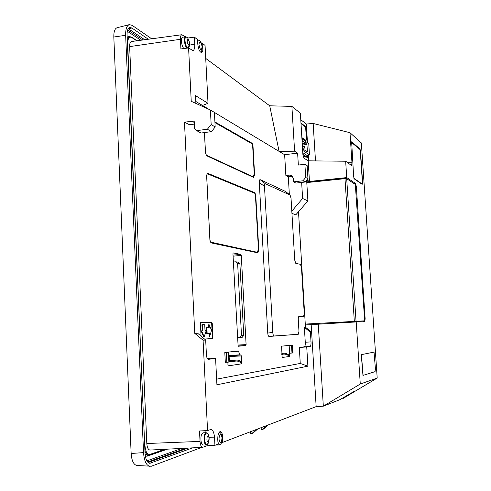<?xml version="1.0" encoding="UTF-8"?>
<svg xmlns="http://www.w3.org/2000/svg" width="491" height="491" viewBox="0 0 491 491"><rect width="100%" height="100%" fill="white"/><g stroke="black" fill="none" stroke-linecap="round" stroke-linejoin="round"><path stroke-width="0.74" d="M250.772 431.62L250.066 433.172L250.594 433.7L251.791 433.614L256.621 429.38M252.877 433.191L257.781 428.938M261.635 427.465L260.954 428.962L261.47 429.472L262.624 429.386L267.3 425.298M263.636 428.993L268.381 424.887M201.801 447.375L151.363 466.235L136.928 465.505C133.632 464.774 131.705 460.767 131.14 453.488L113.82 37.009C113.728 31.639 114.833 28.539 117.134 27.717L129.329 24.624L132.134 25.329L151.658 38.795M150.037 466.444C146.355 465.615 144.188 461 143.538 452.604L131.14 453.488M113.82 37.009L125.647 35.297L143.538 452.604M125.647 35.297C125.524 29.11 126.752 25.55 129.329 24.624M299.197 316.879L303.628 316.431L299.222 316.879M148.337 39.243L131.84 27.981L129.661 27.496C127.832 28.275 126.966 30.89 127.059 35.352L145.029 453.101C145.489 459.165 147.048 462.571 149.7 463.308L192.699 447.847M144.716 39.734L128.261 28.668M150.798 463.173L148.546 462.866M148.11 462.522L188.016 448.087M130.324 30.012L127.58 30.197M147.478 461.822L149.074 462.172M181.86 34.726L131.508 41.514C130.207 41.864 129.587 43.558 129.642 46.602L146.803 443.526C147.134 447.626 148.214 449.799 150.031 450.051L202.642 447.332C201.2 447.092 200.328 445.122 200.027 441.409L146.803 443.526M129.642 46.602L180.43 39.292C180.357 36.543 180.835 35.021 181.86 34.72L185.082 36.776M300.768 119.712L306.323 124.027L313.221 123.474M202.255 47.94L202.912 47.83C202.998 50.653 202.544 52.23 201.537 52.562C199.616 52.015 198.358 49.125 197.769 43.895L197.554 39.587L194.418 37.15L187.715 38.01M201.574 43.73L202.697 43.576L205.06 45.411L208.018 103.325L202.464 105.448L208.933 109.327M194.418 37.15L194.774 44.239C194.884 48.044 194.246 50.162 192.853 50.585L188.593 47.94L191.238 101.293L210.412 110.002L279.078 151.381L294.6 151.203L291.887 106.387L269.725 105.798L205.686 58.38M291.887 106.387L300.369 113.176L302.892 154.481L303.954 158.157L308.195 160.833L309.465 181.437L306.9 180.019M206.95 444.809L206.999 445.754L202.642 447.332M194.338 124.113L189.323 124.683L184.469 122.136L194.761 333.358L203.078 340.202L207.558 430.552L199.518 430.994L200.027 441.409M184.469 122.136L194.184 121.087L194.571 128.82L196.67 130.618L200.991 133.036L211.474 131.631L207.38 129.237L196.67 130.618M210.412 110.002L211.161 124.536L207.38 129.237M188.593 47.94L180.903 48.928L180.43 39.292M187.949 38.408L187.347 37.512L185.653 36.678L182.419 37.285C180.449 38.114 181.688 46.976 183.984 48.529M313.154 123.419L315.492 160.913M208.018 103.325L195.504 95.622L195.891 103.405M202.912 47.83L202.697 43.576M289.352 194.51L288.303 176.785L285.872 175.514L284.639 154.72L279.078 151.381L269.725 105.798M306.648 180.326L307.912 200.948L302.616 198.468L301.646 182.425L295.883 183.069L293.514 181.848L293.305 178.35L291.777 175.625L289.537 175.091L291.936 176.373L288.303 176.785M294.6 151.203L297.62 153.131L298.344 165.05L304.893 164.276L307.163 165.663L307.967 178.73L305.255 182.026L301.646 182.425M306.323 124.027L307.476 142.74M308.262 155.469L308.594 160.839M305.727 128.574L305.365 126.365L300.965 123.008M305.973 128.538L306.587 138.517L305.979 140.788L301.879 137.885M304.751 158.654L305.359 156.359L307.36 157.617L307.544 155.8M216.641 379.144L300.259 363.444L299.307 347.45L304.316 346.83C305.04 346.468 305.359 344.928 305.267 342.221L304.365 327.215L310.435 332.376L311.632 332.297L316.155 406.622L222.46 442.446L222.828 437.641C222.527 433.872 221.674 431.841 220.269 431.552C218.581 432.141 217.746 434.787 217.777 439.506L217.894 441.845L218.63 443.907L214.923 445.325L214.549 437.837C214.125 432.632 212.916 429.846 210.927 429.49L207.558 430.552M310.435 332.376L311.012 341.914C311.11 344.627 310.797 346.167 310.091 346.529L306.734 346.953L307.888 366.169L216.924 384.791L215.586 358.424L208.374 359.332C207.312 359.093 206.662 357.595 206.423 354.84L205.686 340.017L203.078 340.202M209.08 437.757L214.549 437.837M206.999 445.754L214.923 445.325M205.717 432.755L204.649 430.711M201.838 433.97C200.009 437.088 201.028 445.337 203.194 445.018L206.318 444.969C204.164 445.288 203.145 437.027 204.962 433.903L206.3 432.743L203.188 432.81L201.838 433.97M353.084 392.426L343.264 398.348L354.195 391.345L339.938 399.649L323.323 406.174L360.277 384.023L377.198 378.058L353.084 392.426M341.362 398.821L342.196 398.766M343.651 397.44L344.4 397.415M304.365 327.215L305.42 327.166L305.292 324.956L318.266 324.189L323.323 406.174L316.155 406.622M311.165 324.612L311.632 332.297L305.42 327.166M221.551 442.489L222.46 442.446M221.76 441.869L222.429 441.857M194.761 333.358L197.609 333.223L205.686 340.017M291.936 213.352L295.778 214.855L307.912 200.948M195.792 101.453L202.464 105.448M215.586 358.424L210.915 358.178L207.386 358.614M305.568 324.938L305.512 324.066L364.383 320.844L305.512 324.066M298.503 211.731L305.273 324.072M293.784 334.678L274.119 335.985C273.426 335.813 272.984 334.617 272.787 332.401L264.489 186.433C264.44 184.536 264.723 183.64 265.33 183.732L260.181 179.669C259.53 179.565 259.23 180.504 259.273 182.499L267.755 333.088C267.945 335.181 268.368 336.304 269.037 336.464L298.325 334.242L298.964 331.265L298.27 319.647C298.209 317.745 298.442 316.677 298.958 316.443L298.933 316.45M260.181 179.669L285.412 191.392L290.095 195.099L285.412 191.392M299.179 316.885L298.553 316.885M255.75 195.222L258.788 249.637L257.843 252.859L210.958 242.861L209.909 240.228L206.613 175.367L207.484 173.188L254.897 192.742L255.75 195.222L255.424 195.252L258.469 249.661L258.788 249.637M212.388 337.458L211.676 323.366L212.235 323.33L212.947 337.427L212.609 338.508L204.526 339.042L212.044 338.538L212.388 337.458L212.947 337.427M212.235 323.33L211.787 322.286L200.782 322.489L200.426 323.569L201.046 336.114M292.937 352.961L289.616 353.25L289.156 345.326L292.538 345.081L281.601 346.167L282.147 357.497L289.61 356.448L289.764 355.754C287.032 353.367 284.369 352.691 281.773 353.716M289.616 353.25L289.764 355.754M224.798 352.495L228.788 352.213L224.798 352.495L225.314 362.352L229.297 362.033M227.793 362.205L228.186 365.887L241.345 363.868L241.67 362.677L241.308 355.944L240.94 355.036L240.044 354.846L238.301 350.991L227.272 352.219M240.903 254.418L233.213 252.908L232.943 253.835L238.135 346.265L245.85 345.523L246.101 344.614L241.284 255.437L240.903 254.418L233.01 255.105M204.44 132.576L205.465 152.744L206.57 155.715L253.644 177.454L254.596 174.587L252.988 145.796L252.153 143.268L214.911 121.934M192.226 121.295L194.252 122.474M211.161 124.536L215.175 126.966L211.474 131.631M214.426 112.611L215.175 126.966M347.702 162.742L351.979 162.779L349.985 132.711L313.154 123.456M349.985 132.711L361.351 142.942L377.198 378.058M284.639 154.72L297.62 153.131M291.807 211.161L302.616 198.468M292.568 176.355L291.936 176.373M285.872 175.514L289.537 175.091M304.893 164.276L305.697 177.46L302.965 180.786L293.514 181.848M351.979 162.779L351.568 165.577L345.658 161.226L346.732 177.589L309.465 181.437M345.658 161.226L308.195 160.833M306.746 181.873L345.541 177.914L354.177 183.64L355.552 183.493L346.732 177.589M305.476 127.187L305.095 126.402L300.983 123.266M306.298 138.204L306.587 138.517M305.758 140.635L306.316 138.554M305.359 156.359L303.217 156.617M304.316 346.83L310.091 346.529M299.307 347.45L306.734 346.953M300.259 363.444L307.888 366.169M222.122 439.961L222.951 439.948M355.552 183.493L356.349 186.672L365.144 318.806L364.745 321.679L356.202 321.943L360.277 384.023M362.959 375.388L361.401 356.227L361.628 354.6L374.032 352.121L375.412 368.716L375.056 371.644L363.107 375.382L361.542 356.221L361.769 354.594M373.897 352.127L361.628 354.6M354.177 178.834L353.655 176.748L351.642 141.807L360.001 148.982L360.498 151.05L362.579 182.032L362.18 184.34L354.177 178.834M318.266 324.189L356.202 321.943M345.59 178.62L345.541 177.914M354.981 322.01L354.919 321.126M363.408 320.899L364.383 320.844L364.586 319.408L355.318 184.45L346.695 178.73L344.995 178.663L306.789 182.578M264.489 186.433L259.273 182.499M265.33 183.732L290.052 195.074M298.982 316.443L303.61 316.431L304.248 313.467L301.48 267.546L300.443 264.324L295.778 263.372L294.729 260.15L291.04 198.235L290.095 195.099M274.119 335.985L269.037 336.464M272.787 332.401L267.755 333.088M257.548 252.797L258.469 249.661M255.424 195.252L254.577 192.779L207.484 173.188M211.676 323.366L211.222 322.317L200.702 322.519M238.552 351.255L233.207 351.562M240.044 354.846L228.953 355.374M240.289 355.116L228.966 355.68L240.302 355.116M241.308 355.944L229.125 356.546L228.978 355.865M241.67 362.677C238.706 357.939 233.378 361.308 229.334 360.639L229.125 356.546M229.26 361.351L229.334 360.639M253.381 177.331L254.596 174.587M252.601 145.183L251.834 143.311L214.923 122.191M254.277 174.624L252.65 145.582M302.965 180.786L305.255 182.026M305.697 177.46L307.967 178.73M363.438 321.715L363.714 320.881M301.867 137.707L305.727 140.328L306.316 138.131L305.727 128.495L305.249 126.795L301.001 123.56M361.947 184.18L362.579 182.032M359.977 149.522L351.519 141.936M210.277 242.038L257.339 252.343L258.432 249.146L255.418 195.197L254.755 193.264L207.306 173.783L206.656 175.416L209.939 240.111L210.817 242.302L257.499 252.331M207.067 173.783L206.717 173.967M209.645 336.298L209.24 336.175L209.111 333.604L206.754 333.518L206.472 327.755L209.178 327.448L209.117 324.674L211.578 330.277L209.706 336.353L209.485 333.579L207.134 333.493L206.914 327.528L206.539 327.546M208.798 327.46L208.675 324.901L209.062 324.741M203.796 336.857L201.175 331.222L201.218 330.866L202.617 330.799L202.39 324.551L204.722 324.698L205.017 330.695L206.017 330.658L206.091 331.008L204.182 336.832L201.605 330.842L201.218 330.866M202.237 330.817L201.936 324.784L202.39 324.551L202.004 324.576M206.011 155.058L253.117 176.901L254.234 173.986L252.656 145.735L252.018 143.783L214.948 122.621M188.961 45.092C189.722 42.465 189.274 40.569 187.617 39.397C186.85 42.042 187.298 43.938 188.961 45.092L188.501 47.86L189.342 45.964M301.861 137.584L305.727 140.328M301.934 138.836L308.759 143.642L309.453 154.868L307.63 155.788L305.433 156.052L302.886 154.413M303.739 154.96L302.941 155.058M207.27 436.358C206.527 440.317 206.981 441.949 208.62 441.262C209.35 437.328 208.902 435.695 207.27 436.358M353.986 178.521L361.959 183.91L362.34 181.682L360.284 151.044L359.885 149.387L351.433 142.39M209.111 333.604L209.485 333.579M205.471 152.848L206.373 155.162L253.276 176.883M205.508 152.842L204.477 132.57M302.64 150.375L309.453 154.868M302.112 141.77L302.763 141.69L302.014 140.101M302.763 141.69L303.162 141.967L302.137 142.095M302.217 143.409L304.776 143.09L303.641 141.322L303.162 141.967M304.776 143.09L305.169 143.36L302.235 143.728M302.419 146.723L302.751 146.686L302.665 145.275L302.315 145.035L306.758 144.464L305.648 142.715L305.169 143.36M306.758 144.464L302.493 145.158M302.542 148.755L307.409 151.995L306.955 144.6M302.775 152.627L307.63 155.788M353.907 178.301L361.959 183.91M239.854 337.581L241.498 335.617L237.632 263.495L235.809 261.801L238.086 262.194L239.903 263.87L243.757 335.476L242.124 337.427L237.405 337.722M233.378 262.01L235.809 261.801M237.632 263.495L239.903 263.87M243.757 335.476L241.498 335.617M302.744 146.564L304.666 146.637L304.751 148.036L302.493 148.006M304.273 146.367L304.359 147.773M302.511 148.313L304.751 148.036M302.751 146.686L302.401 146.447M253.16 433.031L251.981 433.485M263.906 428.839L262.808 429.263M218.968 439.132C219.483 433.811 220.465 433.05 221.914 436.861L222.03 438.003C221.294 443.803 220.275 444.177 218.968 439.132M197.585 40.066L197.585 40.066C199.364 40.489 200.512 39.47 202.102 45.933L202.237 47.234C202.102 50.45 201.488 52.052 200.396 52.034M198.972 44.65C199.518 40.612 200.518 41.029 201.973 45.915L202.083 47.032C201.31 51.236 200.273 50.444 198.972 44.65M131.84 27.981L128.752 28.951M142.795 39.992L129.593 31.123L127.543 30.319M127.261 31.553L128.808 32.246L129.593 31.123L131.281 30.657M147.717 461.927L149.792 461.914M181.854 448.406L147.325 460.724L148.245 461.779L185.979 448.197M128.808 32.246L140.807 40.262M147.325 460.724L146.852 460.853M127.083 35.886L129.029 36.641M129.293 36.598L128.986 36.395M167.517 449.148L147.128 456.188L145.336 456.108M127.144 37.359L129.495 36.561L127.237 39.489M164.829 449.283L149.908 454.408L149.546 455.022L147.374 455.206L145.072 453.88M147.128 456.188L147.631 455.2M166.431 449.204L148.699 455.175C147.116 455.12 145.864 453.659 144.931 450.787M144.716 445.828L127.703 43.889C127.74 38.415 129.096 36.285 131.766 37.512L131.508 37.071M131.766 37.512L136.756 40.808M149.908 454.408C147.183 454.727 145.551 451.849 145.005 445.773M194.774 44.239L189.465 45.098M185.653 36.678L185.389 36.776C183.376 37.623 184.763 46.86 187.089 48.13M307.581 156.433L305.807 156.647M305.267 342.221L311.012 341.914M222.828 437.641L222.153 437.659M344.995 178.663L354.318 321.151M254.577 192.779L254.897 192.742M212.044 338.538L212.609 338.508M211.222 322.317L211.787 322.286M289.61 356.448C286.922 354.22 284.326 353.575 281.816 354.508M282.27 357.577L282.012 357.172M241.345 363.868C238.153 358.682 233.243 362.432 229.279 361.609M228.186 365.887L227.916 364.555M226.333 352.409L226.842 362.266M241.284 255.437L233.065 256.155M246.101 344.614L237.791 345.056M245.85 345.523L237.89 345.946M251.834 143.311L252.153 143.268M252.669 145.839L252.988 145.796M188.538 47.946L189.096 47.001C189.992 43.595 189.409 40.434 187.347 37.512L185.929 36.978C183.511 38.095 186.249 49.597 188.501 47.86M355.766 186.74L356.349 186.672M208.497 435.136L207.994 433.958C207.159 432.675 206.337 432.737 205.52 434.136C203.206 438.211 205.784 447.988 208.012 443.68L208.509 442.477M364.549 318.843L365.144 318.806M346.695 178.73L356.03 321.059M292.47 345.093L292.937 352.986M292.286 345.112L292.746 353.011M291.519 345.173L291.985 353.078M228.659 352.231L229.174 362.063M228.37 352.262L228.88 362.106M208.104 443.508L208.62 441.262M209.24 336.175L209.614 336.157M206.846 333.72L207.227 333.696M206.754 333.518L207.134 333.493M206.472 327.755L206.846 327.736M208.675 324.901L209.049 324.876M201.175 331.222L201.562 331.204M203.685 336.863L204.066 336.838M201.936 324.784L202.323 324.76M215.666 445.042L218.581 444.993L217.531 444.33M252.969 433.154L251.791 433.614M262.624 429.386L263.722 428.956M218.581 444.993C220.25 444.202 221.944 444.999 222.171 437.917L222.036 436.573C221.459 433.792 220.496 432.362 219.152 432.289M137.093 40.759L131.576 37.113L129.495 36.561M206.3 432.743L207.994 433.958C209.424 436.996 209.491 440.096 208.209 443.263L206.318 444.969M292.538 345.081L293.004 352.974M228.788 352.213L229.297 362.039M209.706 336.353L209.326 336.378M209.117 324.674L208.736 324.698M204.127 336.894L203.747 336.918"/></g></svg>
